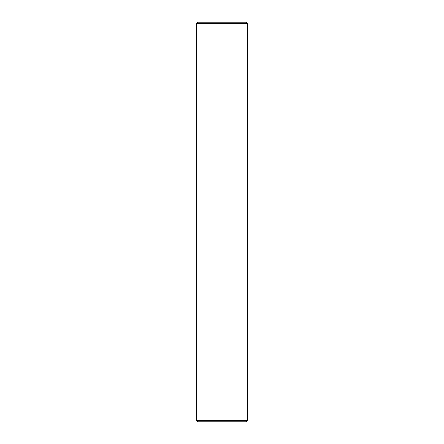<?xml version="1.0" encoding="UTF-8"?>
<svg xmlns="http://www.w3.org/2000/svg" width="444" height="444" viewBox="0 0 444 444"><rect width="100%" height="100%" fill="white"/><g stroke="black" fill="none" stroke-linecap="round" stroke-linejoin="round"><path stroke-width="0.67" d="M196.426 420.468L197.758 421.8L246.242 421.8L247.574 420.468L196.426 420.468L247.574 420.468L247.574 23.532L246.242 22.2L197.758 22.2L196.426 23.532L247.574 23.532L196.426 23.532L196.426 420.468L196.426 23.532L197.758 22.2L246.242 22.2L247.574 23.532L247.574 420.468L246.242 421.8L197.758 421.8L196.426 420.468"/></g></svg>
